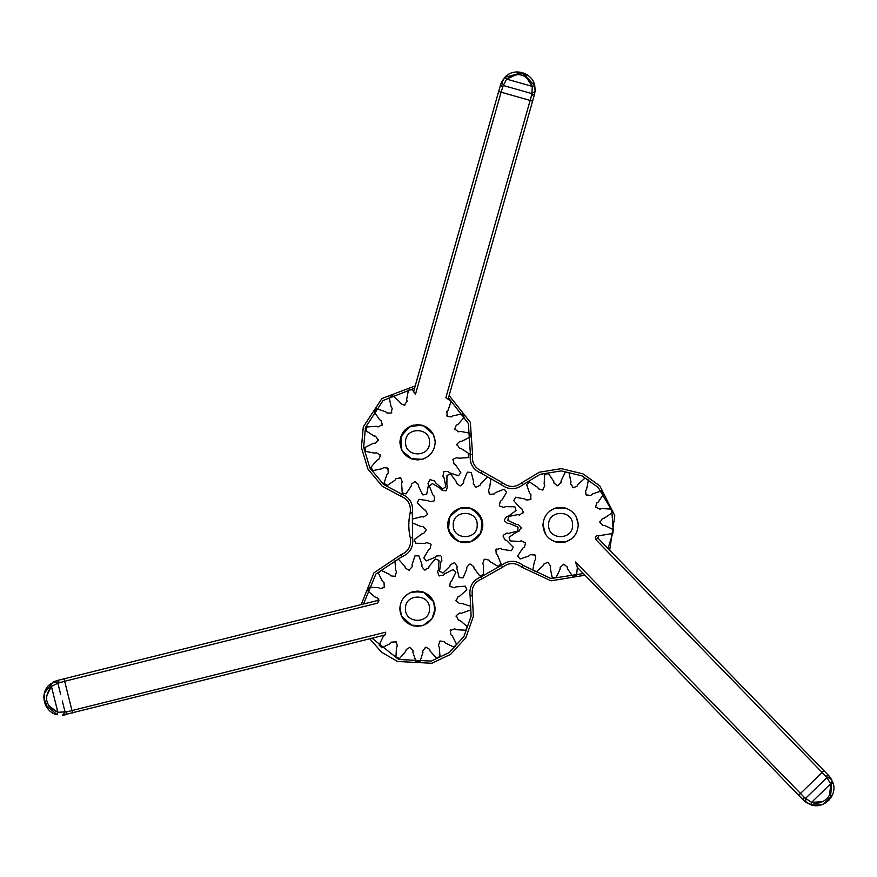 <?xml version="1.0" encoding="UTF-8"?>
<svg xmlns="http://www.w3.org/2000/svg" width="877" height="877" viewBox="0 0 877 877"><rect width="100%" height="100%" fill="white"/><g stroke="black" fill="none" stroke-linecap="round" stroke-linejoin="round"><path stroke-width="1.32" d="M415.216 385.902L381.955 398.509L363.297 426.858L361.401 447.566L367.912 469.052L382.295 486.296L400.646 496.086C408.035 499.166 411.214 504.692 410.184 512.628C408.298 521.124 408.353 529.609 410.337 538.072C411.466 546.119 408.287 551.688 400.789 554.812L373.909 572.856L361.214 604.582M609.668 550.197L614.81 515.621L599.813 485.88L582.986 473.865L561.302 468.636L539.289 472.221L521.596 482.942C515.336 487.634 509.066 487.634 502.806 482.942L482.131 471.19C474.742 468.11 471.563 462.585 472.593 454.648L470.335 422.33L449.134 395.516M369.754 638.785L381.605 652.247L397.555 661.477L431.747 663.275L450.614 654.352L465.84 637.732L473.35 616.487L472.352 595.636C471.223 587.601 474.402 582.021 481.901 578.897L502.806 567.079C509.066 562.387 515.336 562.387 521.596 567.079L551.063 580.837L584.849 575.246M423.942 625.104L422.078 625.718C430.201 622.944 434.543 617.265 435.102 608.704C434.543 600.131 430.201 594.463 422.078 591.679L411.138 592.249L417.474 591.076L422.078 591.679L413.067 591.635C404.823 594.354 400.416 600.043 399.846 608.704C400.416 617.353 404.823 623.043 413.067 625.772L413.045 625.761M435.102 608.704L432.054 618.614L423.383 625.312M422.1 625.718L417.474 626.331L413.012 625.75M401.71 616.597L411.883 625.422L401.513 616.18L399.846 608.704M423.931 458.704L422.067 459.307C430.245 456.555 434.619 450.877 435.189 442.26L435.156 441.175M426.156 457.662L423.405 458.901M422.111 459.296L417.562 459.899L413.001 459.296M402.346 451.162L411.839 458.945L402.137 450.811M402.137 450.8L399.934 442.26L403.014 432.317L411.73 425.63M411.258 425.805L417.562 424.632L422.067 425.224L409.669 426.507L400.833 436.702L401.798 450.153L399.945 441.526M545.351 533.863L542.984 524.457L544.836 532.898L546.678 535.825M551.995 509.625L554.757 508.375M554.615 508.43L560.6 507.377L565.106 507.969L556.095 507.969C547.917 510.721 543.543 516.4 542.973 525.016C543.543 533.622 547.917 539.3 556.095 542.052L565.106 542.052C573.284 539.3 577.658 533.622 578.228 525.016C577.658 516.4 573.284 510.721 565.106 507.969L556.095 507.969L567.035 508.594M471.596 541.449L469.721 542.052C477.899 539.3 482.273 533.622 482.843 525.016L479.774 534.948L471.081 541.635L480.936 532.997L481.977 519.546L473.207 509.296L465.216 507.377L460.71 507.969L469.721 507.969C477.899 510.721 482.273 516.4 482.843 525.016L479.357 514.481L469.754 507.98M469.787 542.041L465.216 542.644L459.318 541.624L450.635 534.926L447.588 525.016L450.57 515.194L460.71 507.969C452.532 510.721 448.158 516.4 447.588 525.016C448.158 533.622 452.532 539.3 460.71 542.052L460.655 542.041M421.771 425.159L413.363 425.148L421.771 425.159M411.181 425.838L422.067 425.224C430.245 427.976 434.619 433.655 435.189 442.26L435.167 443.093M423.942 425.838L413.056 425.224C404.878 427.976 400.504 433.655 399.934 442.26C400.504 450.877 404.878 456.555 413.056 459.307L422.067 459.307L411.127 458.682M413.922 459.515L421.892 459.351M423.931 592.293L413.067 591.635L422.078 591.679M421.903 591.635L413.933 591.438M422.078 625.718L411.138 625.148M468.274 507.651L462.08 507.662M463.527 542.556L469.721 542.052L462.804 542.468M564.24 507.761L556.27 507.926M558.978 542.567L567.035 541.427L565.106 542.052L554.615 541.591M556.27 542.096L564.24 542.26M461.258 542.183L469.568 542.096M413.977 625.981L421.903 625.761M821.475 782.898L813.768 790.385L826.879 777.636L830.694 783.764L833.139 783.051L828.853 775.717L831.933 780.015L830.42 798.454M813.768 790.385L805.546 798.377L805.777 802.214L810.776 804.779L803.573 800.295L805.82 802.247L803.573 800.295L804.088 797.182L800.482 793.466L798.662 795.231L803.573 800.295M833.139 783.051C837.59 795.921 823.514 809.592 810.776 804.779L811.565 802.356L830.694 783.764C834.509 794.781 822.462 806.489 811.565 802.356L805.546 798.377L805.82 802.247M822.812 804.352L829.017 800.131M833.106 793.06L832.372 795.055L823.613 804.001M820.773 805.031L811.192 804.9M830.749 778.02L826.879 777.636L830.914 778.272L828.853 775.717L597.807 537.996L598.947 535.726L597.862 537.787M577.351 567.353L798.662 795.231M597.807 537.996L595.976 539.761L825.739 776.145L828.853 775.717M825.739 776.145L826.879 777.636L805.546 798.377L804.088 797.182M577.176 566.399L575.433 561.916L577.384 567.572L576.518 575.444L572.747 576.485L576.518 575.444M612.804 533.49L613.286 529.609L612.804 533.49L598.947 535.726C595.735 535.441 594.749 536.79 595.976 539.761M613.286 529.609L604.768 525.498L602.97 525.466L599.923 522.56L602.466 518.45L604.242 518.164L612.069 512.87L611.039 509.098L601.589 508.55L599.923 509.219L595.626 506.994L596.766 502.927L598.3 501.984L603.508 494.091L601.107 491.01L592.172 494.113L590.89 495.373L586.066 494.957L585.562 490.769L586.614 489.311L588.412 480.026L585.014 478.097L577.954 484.389L577.241 486.033L573.383 487.744L570.554 483.819L570.971 482.076L569.074 472.813L565.194 472.319L561.083 480.837L561.061 482.635L557.355 485.748L554.034 483.15L553.749 481.374L548.454 473.536L544.683 474.578L544.146 484.016L544.803 485.683L542.578 489.98L538.511 488.84L537.579 487.316L529.686 482.109L526.595 484.51L529.708 493.433L530.958 494.727L530.541 499.539L526.353 500.054L524.895 498.991L515.61 497.204L513.681 500.603L519.973 507.662L521.629 508.375L523.339 512.234L519.414 515.051L517.66 514.635L508.397 516.531L507.915 520.412L516.432 524.523L518.23 524.556L521.278 527.461L518.735 531.572L516.959 531.857L509.131 537.152L510.162 540.923L519.601 541.471L521.278 540.802L525.564 543.027L524.435 547.095L522.9 548.037L517.693 555.93L520.094 559.011L529.028 555.908L530.311 554.648L535.134 555.064L535.639 559.252L534.586 560.71L532.788 569.995L536.187 571.925L543.247 565.632L543.959 563.988L547.818 562.278L550.646 566.202L550.23 567.945L552.126 577.209L556.007 577.702L560.118 569.184L560.14 567.386L563.845 564.273L567.167 566.871L567.441 568.647L572.747 576.485M554.1 508.627L555.832 508.035M576.09 516.597L578.184 523.832M571.804 538.621L566.312 541.69L571.431 538.927M563.056 564.328L563.845 564.273M552.126 577.209L556.007 577.702M547.818 562.278L548.574 562.519M532.788 569.995L536.187 571.925M534.532 554.549L535.134 555.064M517.693 555.93L520.094 559.011M525.213 542.326L525.564 543.027M509.131 537.152L510.162 540.923M521.278 527.461L521.344 528.25M508.397 516.531L507.915 520.412M523.339 512.234L523.087 512.979M515.61 497.204L513.681 500.603M531.067 498.936L530.541 499.539M529.686 482.109L526.595 484.51M543.291 489.618L542.578 489.98M548.454 473.536L544.683 474.578M558.145 485.694L557.355 485.748M569.074 472.813L565.194 472.319M573.383 487.744L572.626 487.502M588.412 480.026L585.014 478.097M586.669 495.472L586.066 494.957M603.508 494.091L601.107 491.01M595.987 507.695L595.626 506.994M612.069 512.87L611.039 509.098M599.923 522.56L599.857 521.771M549.769 511.094L552.488 509.362M574.512 514.185L576.255 516.893M511.444 550.701L513.22 547.215L511.444 550.701L502.082 549.342L500.581 548.355L495.933 549.682L496.229 553.891L497.544 555.119L501.063 563.889L498.092 566.432L501.063 563.889M498.092 566.432L489.969 561.598L488.96 560.107L484.849 559.164M470.28 564.075L473.712 566.52L474.084 568.285L479.741 575.86L483.457 574.654L483.556 565.194L482.821 563.56L484.148 559.559M454.944 563.045L457.18 566.619L456.851 568.384L459.175 577.548L463.067 577.855L466.783 569.162L466.728 567.364L469.491 564.174M441.175 556.215L441.876 560.381L440.89 561.883L439.53 571.234L443.017 573.01L449.769 566.399L450.405 564.711L454.176 562.826M431.056 544.639L430.114 548.75L428.623 549.758L423.788 557.893L426.332 560.863L435.113 557.333L436.34 556.018L440.55 555.722M426.145 530.07L423.701 533.512L421.936 533.874L414.361 539.53L415.577 543.247L425.027 543.356L426.671 542.611L430.673 543.948M427.187 514.733L423.613 516.981L421.837 516.641L412.672 518.965L412.376 522.867L421.07 526.584L422.867 526.518L426.058 529.28M434.016 500.964L429.851 501.666L428.349 500.679L418.987 499.32L417.222 502.806L423.832 509.57L425.509 510.195L427.406 513.977M445.593 490.857L441.482 489.914L440.462 488.423L432.339 483.589L429.368 486.132L432.887 494.902L434.203 496.13L434.499 500.339M460.151 485.946L456.72 483.501L456.347 481.736L450.69 474.161L446.974 475.367L446.875 484.828L447.621 486.461L446.283 490.462M475.487 486.976L473.251 483.402L473.591 481.637L471.267 472.473L467.364 472.166L463.648 480.859L463.703 482.657L460.94 485.847M489.256 493.806L488.566 489.651L489.552 488.138L490.912 478.787L487.426 477.011L480.662 483.622L480.026 485.31L476.255 487.195M499.375 505.382L500.318 501.271L501.808 500.263L506.643 492.129L504.1 489.158L495.33 492.688L494.091 494.003L489.881 494.299M504.286 519.951L506.731 516.509L508.496 516.147L516.071 510.491L514.854 506.774L505.404 506.665L503.76 507.41L499.758 506.073M503.245 535.288L506.818 533.041L508.594 533.38L517.759 531.056L518.055 527.154L509.362 523.437L507.564 523.503L504.374 520.741M479.741 575.86L483.457 574.654M459.175 577.548L463.067 577.855M439.53 571.234L443.017 573.01M423.788 557.893L426.332 560.863M414.361 539.53L415.577 543.247M412.672 518.965L412.376 522.867M418.987 499.32L417.222 502.806M432.339 483.589L429.368 486.132M450.69 474.161L446.974 475.367M471.267 472.473L467.364 472.166M490.912 478.787L487.426 477.011M506.643 492.129L504.1 489.158M516.071 510.491L514.854 506.774M517.759 531.056L518.055 527.154M503.036 536.044L504.922 539.826L506.599 540.451L513.22 547.215M495.933 549.682L496.426 549.057M459.307 541.624L457.224 540.725L448.454 530.475L449.506 517.024L459.099 508.485M460.71 507.969L469.743 507.969L459.197 508.441M44.321 693.575L44.639 702.85M48.158 709.175L43.85 697.906M43.85 697.675L43.949 695.757M44.08 694.781L44.486 692.951L53.387 681.966M54.045 681.637L57.202 680.519L49.704 684.498C39.147 693.093 43.894 712.135 57.268 714.744L45.396 704.845M57.202 680.519L49.704 684.498L51.403 686.395L57.871 683.194L54.385 681.484L57.871 683.194L64.668 681.276L64.043 678.809L57.202 680.519L59.636 682.536M385.694 632.558L385.727 633.194L385.617 632.207L66.948 711.817L65.753 714.733L62.815 715.204L65.084 712.058L62.508 715.226L385.047 634.97L385.617 632.207L385.672 633.643M60.645 694.31L57.871 683.194M66.948 711.817L57.871 712.277L57.268 714.744M65.084 712.058L62.311 700.942M377.691 602.883L378.897 600.383L377.11 603.233C379.588 601.074 379.423 599.144 376.628 597.434L378.886 600.175L64.043 678.809M385.047 634.97L385.617 632.207M384.586 635.43L383.194 636.57L379.094 645.088L381.89 647.829L390.32 643.543L391.427 642.128L396.261 641.898L397.325 645.976L396.47 647.566L395.944 657.005L399.572 658.463L405.722 651.282L406.204 649.55L409.8 647.336L413.122 650.855L412.946 652.641L416.071 661.565L419.973 661.532L422.911 652.543L422.692 650.756L425.948 647.171L429.587 649.309L430.103 651.03L436.406 658.079L440.002 656.544L439.278 647.116L438.39 645.549L440.024 640.999L444.2 641.58L445.341 642.973L453.858 647.083L456.599 644.288L452.313 635.847L450.899 634.74L450.23 630.574L454.746 628.853L456.336 629.697L465.775 630.234L467.233 626.606L460.052 620.456L458.32 619.973L456.259 615.588L459.625 613.045L461.412 613.231L470.335 610.107L470.302 606.193L461.313 603.255L459.526 603.475L456.106 601.008L458.079 596.59L459.8 596.064L466.849 589.772L465.314 586.176L455.887 586.899L454.33 587.787L449.769 586.143L450.35 581.966L451.743 580.826L455.854 572.308L453.058 569.579L444.628 573.854L443.51 575.268L438.686 575.509L437.623 571.42L438.467 569.842L439.004 560.392L435.376 558.934L429.226 566.114L428.743 567.847L424.369 569.918L421.826 566.553L422.001 564.755L418.877 555.832L414.964 555.875L412.037 564.865L412.245 566.652L409 570.225L405.36 568.099L404.845 566.367L398.542 559.318L394.946 560.852L395.67 570.28L396.557 571.848L394.924 576.397L390.736 575.816L389.607 574.424L381.089 570.324L378.349 573.119L382.624 581.55L384.038 582.657L384.279 587.491L380.19 588.555L378.612 587.7L369.162 587.173L367.704 590.802L374.885 596.952L376.628 597.434M401.458 616.082L399.934 606.884M434.893 611.433L433.687 601.786L423.394 592.096L433.512 601.381M433.852 602.192L435.058 609.975M378.897 600.383L377.724 602.85M369.162 587.173L367.704 590.802M384.707 586.823L384.279 587.491M381.089 570.324L378.349 573.119M395.582 575.948L394.924 576.397M398.542 559.318L394.946 560.852M409.778 570.061L409 570.225M418.877 555.832L414.964 555.875M425.148 570.061L424.369 569.918M439.004 560.392L435.376 558.934M439.344 575.937L438.686 575.509M455.854 572.308L453.058 569.579M450.219 586.801L449.769 586.143M466.849 589.772L465.314 586.176M456.106 601.008L455.941 600.23M470.335 610.107L470.302 606.193M456.117 616.378L456.259 615.588M465.775 630.234L467.233 626.606M450.23 630.574L450.668 629.916M453.858 647.083L456.599 644.288M439.366 641.449L440.024 640.999M436.406 658.079L440.002 656.544M425.17 647.336L425.948 647.171M416.071 661.565L419.973 661.532M409.8 647.336L410.579 647.489M395.944 657.005L399.572 658.463M395.593 641.46L396.261 641.898M379.094 645.088L381.89 647.829M520.828 90.474L531.857 93.598L535.069 91.427L534.784 85.869C532.591 72.429 513.714 67.069 504.79 77.362L500.581 84.729L413.659 391.405L415.424 394.475L501.096 92.206L498.662 91.515M504.79 77.362L501.633 81.945L503.234 85.486L506.632 79.116C518.066 71.388 526.617 73.811 532.295 86.395L531.857 93.598L535.069 91.427L534.784 85.869L535.156 90.32L534.784 85.869L532.295 86.395L506.632 79.116L504.79 77.362L522.352 72.583L534.784 85.869M413.911 391.8L412.333 389.64L408.452 390.166L406.665 399.452L407.114 401.195L404.33 405.163L400.46 403.497L399.726 401.852L392.589 395.648L389.213 397.621L391.12 406.884L392.194 408.32L391.142 413.045L386.921 412.99L385.617 411.752L376.65 408.748L374.282 411.861L379.588 419.699L381.133 420.62L382.317 424.665L378.053 426.946L376.376 426.299L366.937 426.956L365.95 430.739L373.843 435.946L375.619 436.209L378.217 440.287L375.203 443.236L373.394 443.28L364.931 447.5L365.468 451.37L374.753 453.157L376.496 452.718L380.454 455.492L378.798 459.373L377.143 460.107L370.938 467.233L372.911 470.609L382.175 468.713L383.622 467.638L387.82 468.099L388.292 472.911L387.053 474.216L384.049 483.172L387.163 485.54L394.99 480.234L395.911 478.699L400.679 477.855L402.247 481.78L401.6 483.457L402.258 492.885L406.04 493.883L411.236 485.99L411.499 484.203L414.788 481.561L418.526 484.63L418.581 486.428L422.791 494.891L426.671 494.365L428.458 485.08L428.009 483.337L430.037 479.631L434.663 481.034L435.398 482.679L442.534 488.884L445.911 486.91L444.003 477.647L442.929 476.211L443.981 471.486L448.202 471.541L449.506 472.78L458.474 475.783L460.842 472.67L455.536 464.832L453.99 463.911L453.157 459.153L457.07 457.586L458.748 458.232L468.186 457.575L469.173 453.793L461.28 448.585L459.504 448.322L456.906 444.244L459.921 441.295L461.73 441.252L470.193 437.031L469.655 433.161L460.37 431.374L458.627 431.813L454.67 429.039L456.325 425.159L457.969 424.424L464.185 417.299L462.212 413.922L452.949 415.819L451.502 416.893L447.303 416.432L446.832 411.62L448.07 410.315L451.074 401.359L445.9 397.61L448.114 399.101L534.499 94.343L531.55 95.45L530.136 100.438L501.096 92.206L503.234 85.486L514.251 88.61M513.944 72.287L515.566 72.024L513.944 72.287M524.336 73.273L525.071 73.602M530.004 77.066L528.414 75.663L516.454 71.947M514.054 72.265L513.385 72.407M534.499 94.343L535.069 91.427L534.499 94.343M531.55 95.45L531.857 93.598L503.234 85.486L501.633 81.945L500.581 84.729L502.51 87.218M408.452 390.166L412.333 389.64L415.424 394.475M433.063 433.874L433.589 434.915M434.466 437.261L435.156 441.153M448.114 399.101L445.9 397.61L530.136 100.438L532.58 101.129M451.074 401.359L447.544 398.706M447.303 416.432L446.777 415.841M464.185 417.299L462.212 413.922M454.933 429.785L454.67 429.039M470.193 437.031L469.655 433.161M456.862 445.034L456.906 444.244M468.186 457.575L469.173 453.793M452.806 459.866L453.157 459.153M458.474 475.783L460.842 472.67M443.389 472.012L443.981 471.486M442.534 488.884L445.911 486.91M430.037 479.631L430.793 479.368M422.791 494.891L426.671 494.365M414.788 481.561L415.588 481.616M402.258 492.885L406.04 493.883M399.967 477.516L400.679 477.855M384.049 483.172L387.163 485.54M387.82 468.099L388.347 468.691M370.938 467.233L372.911 470.609M380.19 454.746L380.454 455.492M364.931 447.5L365.468 451.37M378.261 439.498L378.217 440.287M366.937 426.956L365.95 430.739M382.317 424.665L381.966 425.378M376.65 408.748L374.282 411.861M391.734 412.519L391.142 413.045M392.589 395.648L389.213 397.621M405.086 404.9L404.33 405.163M401.798 450.153L402.477 451.381M435.156 441.263L433.326 434.378L423.383 425.63M400.789 554.812L401.458 556.972C410.151 553.354 413.845 546.875 412.53 537.546L410.337 538.072M412.53 537.546L412.376 513.122L410.184 512.628M412.376 513.122C413.582 503.913 409.899 497.511 401.326 493.926L400.646 496.086M448.487 397.807L468.351 423.481L470.401 454.154L472.593 454.648M401.326 493.926L383.709 484.532L369.897 467.978L363.648 447.358L365.468 427.472L383.074 400.515L414.569 388.193M472.352 595.636L470.16 596.163L471.113 616.169L463.9 636.57L449.287 652.521L431.177 661.094L398.717 659.504L372.067 638.215M363.517 604.012L375.904 573.996L401.458 556.972M481.901 578.897L481.232 576.748C472.539 580.366 468.844 586.834 470.16 596.163M502.806 567.079L501.304 565.391L481.232 576.748M521.596 567.079L523.109 565.391C515.84 559.954 508.572 559.954 501.304 565.391M521.596 482.942L523.109 484.63L540.089 474.336L561.214 470.894L582.032 475.904L598.191 487.437L610.951 509.066M611.982 512.957L613.155 529.511M612.672 533.545L607.991 548.476M583.194 573.558L551.03 578.546L523.109 565.391M502.806 482.942L501.304 484.63C508.572 490.068 515.84 490.068 523.109 484.63M482.131 471.19L481.451 473.35L501.304 484.63M470.401 454.154C469.195 463.363 472.878 469.765 481.451 473.35M405.569 442.26C404.911 426.803 430.212 426.803 429.544 442.26C430.212 457.728 404.911 457.728 405.569 442.26M405.481 608.704C404.823 593.247 430.114 593.247 429.456 608.704C430.114 624.161 404.823 624.161 405.481 608.704M453.234 525.016C452.576 509.548 477.866 509.548 477.209 525.016C477.866 540.473 452.576 540.473 453.234 525.016M548.607 525.016C547.95 509.548 573.251 509.548 572.582 525.016C573.251 540.473 547.95 540.473 548.607 525.016M823.942 770.664L800.482 793.466L575.433 561.916M811.565 802.356L822.659 801.655M829.675 794.836L830.694 783.764M51.403 686.395L57.871 712.277C45.472 706.204 43.313 697.577 51.403 686.395L46.448 696.338M72.594 713.023L64.668 681.276L377.11 603.233M48.816 705.832L57.871 712.277M532.295 86.395L526.134 77.143M516.728 74.468L506.632 79.116M413.056 425.224L422.067 425.224M422.067 459.307L413.056 459.307M565.106 542.052L556.095 542.052M458.781 541.427L469.721 542.052M832.372 795.055L833.095 793.115M47.325 708.145L48.586 709.646M47.248 708.035L48.63 709.69M514.075 72.254L513.462 72.385M529.96 77.033L528.414 75.663"/></g></svg>
